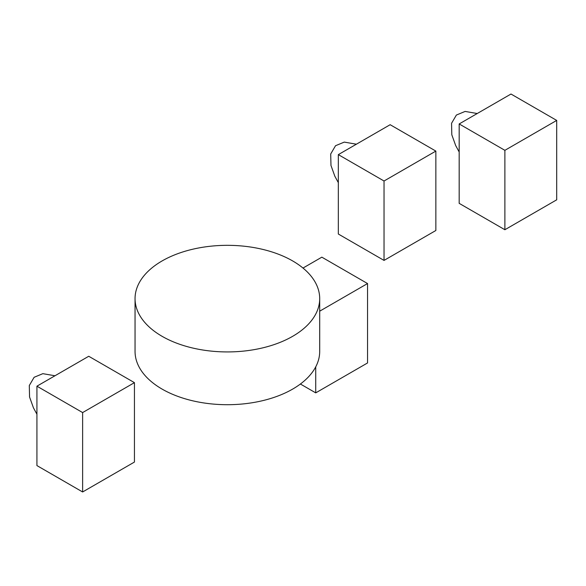 <?xml version="1.0" encoding="UTF-8"?>
<svg xmlns="http://www.w3.org/2000/svg" width="586" height="586" viewBox="0 0 586 586"><rect width="100%" height="100%" fill="white"/><g stroke="black" fill="none" stroke-linecap="round" stroke-linejoin="round"><path stroke-width="0.88" d="M504.883 229.734L459.175 203.349L459.175 123.946L510.992 94.031L556.7 120.416L504.883 150.331L504.883 229.734L556.7 199.819L556.7 120.416M459.175 123.946L504.883 150.331M384.035 260.411L338.334 234.026L338.334 154.623L390.151 124.708L435.852 151.093L384.035 181.008L384.035 260.411L435.852 230.496L435.852 151.093M338.334 154.623L384.035 181.008M82.626 491.969L36.925 465.584L36.925 386.181L88.742 356.266L134.443 382.651L82.626 412.573L82.626 491.969L134.443 462.054L134.443 382.651M36.925 386.181L82.626 412.573M300.398 384.02L315.729 392.869L367.547 362.954L367.547 283.551L319.7 311.181M315.729 366.865L315.729 392.869M302.991 268.051L321.846 257.166L367.547 283.551M292.663 260.938A92.324 53.304 0 0 0 192.047 249.387A92.324 53.304 0 0 0 135.051 298.633A92.324 53.304 0 0 0 227.375 351.93A92.324 53.304 0 0 0 319.7 298.633A92.324 53.304 0 0 0 292.663 260.938M319.7 298.633L319.7 351.402A92.324 53.304 180 0 1 227.375 404.706A92.324 53.304 180 0 1 135.051 351.402L135.051 298.633M477.224 113.523L465.108 111.428L456.377 115.054L451.557 123.294L451.806 134.758L455.681 145.562L459.175 151.979M356.376 144.2L344.26 142.105L335.529 145.724L330.709 153.971L330.965 165.435L334.84 176.239L338.334 182.656M54.974 375.765L42.851 373.663L34.12 377.289L29.3 385.529L29.556 396.993L33.431 407.797L36.925 414.214"/></g></svg>
